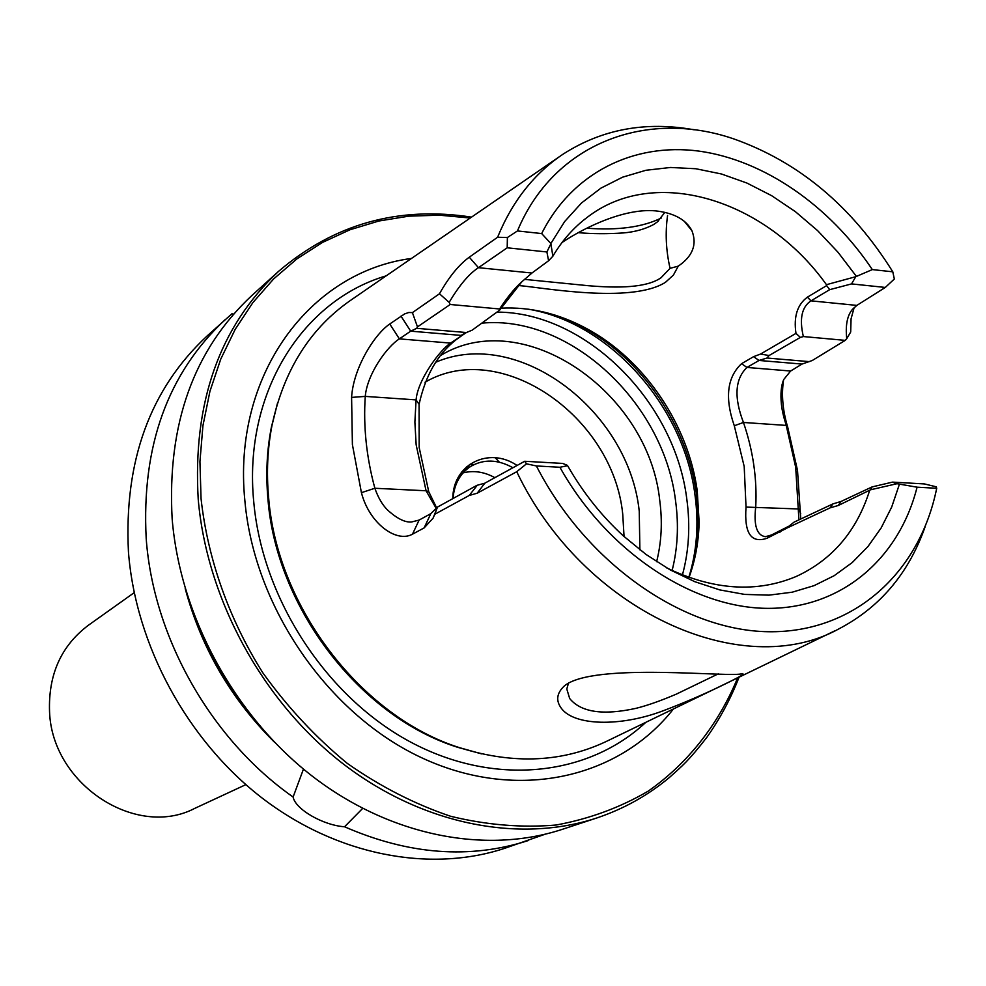 <?xml version="1.0" encoding="UTF-8"?>
<svg xmlns="http://www.w3.org/2000/svg" width="986" height="986" viewBox="0 0 986 986"><rect width="100%" height="100%" fill="white"/><g stroke="black" fill="none" stroke-linecap="round" stroke-linejoin="round"><path stroke-width="1.48" d="M562.045 242.494C586.177 226.262 627.663 206.887 658.167 211.189C675.139 213.629 686.379 220.137 691.913 230.712C697.262 244.479 692.702 256.286 678.257 266.134L673.413 275.082L665.414 282.353C630.744 304.095 541.721 287.333 518.389 285.509M524.367 279.358L588.334 285.706C618.37 288.282 646.656 287.789 661.002 277.781L670.061 268.34C665.969 250.469 665.143 232.856 667.571 215.503M561.354 708.318C555.722 700.676 556.659 693.269 564.177 686.096C592.635 661.569 734.311 678.282 742.212 673.549L743.358 674.214C742.138 675.854 705.384 694.908 662.888 710.881C620.083 727.064 574.074 725.782 561.354 708.318M568.515 683.027L566.802 689.017L569.674 698.519C580.939 712.286 602.988 715.565 635.81 708.379C647.05 705.619 660.571 700.861 676.359 694.119L718.326 673.832M586.793 228.21C618.025 230.564 642.897 227.137 661.421 217.943M664.897 212.323L657.477 221.825L653.632 224.525C644.918 229.171 634.799 231.981 623.275 232.942C607.536 234.002 592.561 233.916 578.375 232.684M134.195 592.672L88.321 625.309C61.157 645.83 48.24 674.621 49.547 711.682C51.975 784.388 136.154 839.024 194.772 808.372L245.834 784.646M697.768 536.877L698.088 538.27M465.7 332.75L455.803 339.973C437.673 354.134 425.434 375.592 419.087 404.334L419.173 447.496L428.725 491.632L426.075 490.769L416.154 444.822L414.884 422.057L416.08 399.897C417.756 379.462 440.508 349.34 450.59 343.091L466.39 332.529L416.684 328.313L410.681 331.16L399.379 338.876C386.956 346.678 367.162 374.064 365.264 396.397C363.23 426.408 366.422 457.036 374.865 488.267C378.18 497.757 382.506 505.091 387.831 510.292C397.358 518.796 405.308 522.679 411.704 521.939L419.112 520.078L430.808 513.657L437.488 507.075L476.916 485.346L484.804 483.189L524.7 461.275L526.487 463.827L516.726 471.715C583.342 611.382 742.433 682.694 839.246 628.686C880.153 607.154 908.772 573.211 925.09 526.844M798.931 519.869L795.677 467.191L786.224 425.41C783.636 417.214 782.021 410.176 781.405 404.334C780.357 393.685 781.146 385.39 783.796 379.437L790.636 371.032L802.012 364.068L812.267 360.506L845.236 340.367L846.74 338.666C845.335 325.417 847.196 315.68 852.348 309.456L856.834 305.401L885.292 287.444L851.534 283.906L829.694 289.662L810.997 300.841C801.754 306.929 799.215 318.835 803.356 336.559L800.361 337.409L769.08 355.527L767.009 358.029L759.023 360.457L746.969 367.445C734.977 379.006 733.806 397.346 743.456 422.464C753.094 450.676 757.174 478.814 755.732 506.866C753.575 525.415 756.792 535.361 765.395 536.704L771.545 534.967L789.749 525.748M783.574 379.955C781.319 394.72 782.699 410.509 787.74 427.283L797.514 470.458L800.755 519.006M787.74 427.283L786.224 425.41L743.456 422.464L734.299 425.755C724.648 397.937 727.064 377.244 741.558 363.686L753.587 356.661L760.551 354.048L795.985 333.379M471.53 217.13C398.418 205.901 334.131 223.945 278.693 271.249L251.911 295.467C193.576 349.857 166.991 424.337 172.156 518.907C180.179 615.979 234.002 715.183 311.749 775.748C389.716 836.116 485.568 854.615 562.365 829.325L596.666 818.023C623.682 808.939 647.876 795.468 669.26 777.609C682.595 765.678 688.709 760.724 706.888 737.269C719.953 718.794 730.688 698.766 739.069 677.185M233.546 314.14L231.895 313.807L206.85 336.201C150.057 389.174 123.916 461.103 128.451 551.987C135.698 645.251 187.155 740.153 262.005 797.945C337.076 855.54 429.847 872.967 504.672 848.33L544.95 834.292M362.651 808.434L344.545 826.773C408.697 854.763 469.891 859.373 528.139 840.602M344.545 826.773C323.223 825.331 295.344 809.346 293.113 797.021L303.454 769.092M225.178 319.637C167.756 373.189 141.417 446.165 146.199 538.541C153.372 637.769 211.287 739.734 293.113 797.021M474.192 464.492L469.472 464.48M469.767 466.982L466.39 466.957M512.917 467.746C497.893 459.353 483.818 458.909 470.692 466.415C460.092 473.403 454.189 484.101 453.005 498.522M494.873 477.668C484.175 471.789 473.563 470.199 463.038 472.91M517.071 465.466C488.92 446.239 452.759 464.184 452.82 498.62M656.614 561.712C661.532 542.164 662.567 521.73 659.733 500.395C648.566 391.775 523.319 305.253 440.705 355.416M689.029 577.451C695.34 560.097 698.704 541.647 699.123 522.087L697.238 490.855C688.327 424.411 644.154 359.409 586.571 328.56C558.68 313.536 530.246 306.745 501.307 308.162M521.914 281.676L499.582 310.196L499.557 308.975L450.208 304.489L417.472 326.884L416.684 328.313M800.361 337.409L795.973 333.367C793.508 316.691 797.317 304.625 807.398 297.156L826.662 285.595L826.453 284.683C765.851 199.702 655.222 164.81 587.36 217.24C573.642 227.519 562.143 240.522 552.863 256.224L548.598 260.735L546.885 251.96L507.198 247.794L478.444 267.687C469.065 273.775 459.303 285.336 449.16 302.369L450.208 304.489M524.7 461.275L562.599 463.42L566.839 465.096L567.603 465.688L559.912 467.265L536.396 465.959C586.214 563.339 683.039 630.572 768.439 631.73C854.061 633 919.704 572.583 936.7 488.28L936.256 486.813L924.437 483.929L892.503 482.117L872.092 486.911L841.107 501.43L832.887 503.92L793.964 522.198L786.052 528.57L767.071 538.245C751.11 543.656 744.097 533.266 746.032 507.087L744.196 466.477L734.299 425.755M516.726 471.715L477.187 493.21L469.262 495.453L434.74 514.273L433.064 518.192L424.153 527.892L412.468 534.202C396.162 543.212 369.195 523.11 361.418 492.667L352.396 444.55L351.595 397.407C353.21 368.567 374.064 334.698 389.753 323.987L404.667 313.893L408.808 312.488L412.407 312.624L439.473 293.779C449 276.893 458.946 264.704 469.287 257.186L497.597 237.244L507.383 237.54L517.453 230.934C553.75 143.389 645.99 108.854 733.461 138.792C798.672 161.827 851.793 206.16 892.798 271.816L894.327 279.013L885.292 287.444M559.21 156.811L352.359 299.115C310.873 327.278 284.104 369.22 272.087 424.941C267.489 448.273 266.343 472.553 268.636 497.782C277.189 607.438 361.714 716.933 459.809 747.758C514.187 764.865 563.869 762.351 608.867 740.215L834.846 630.818M411.47 258.455C310.134 271.581 232.203 374.803 244.861 500.592C254.252 608.214 329.275 715.873 423.82 758.752C518.451 801.889 619.208 778.053 673.45 708.946M185.195 588.556C201.218 647.839 231.032 699.111 274.626 742.359M936.7 488.28L917.079 487.183L897.026 483.707L870.576 489.783L838.223 505.51L830.2 507.815L786.458 528.286M536.396 465.959L526.487 463.827M559.912 467.265C606.378 550.471 690.373 606.76 765.062 608.325C839.887 609.866 898.813 559.678 917.079 487.183M567.603 465.688C582.874 492.408 601.472 515.826 623.399 535.953L646.101 554.489L670.049 569.809L694.76 581.678L719.792 589.911L744.677 594.41L768.957 595.15L792.214 592.192L814.079 585.647L834.181 575.688L852.224 562.562L867.963 546.527L881.164 527.917L891.689 507.063L899.392 484.336M666.733 567.924C713.494 590.244 756.669 593.079 796.257 576.453C832.135 559.875 856.551 531.355 869.504 490.905M694.206 129.807C645.83 121.068 602.175 129.141 563.24 154.05C534.215 173.462 512.338 201.193 497.597 237.244M854.172 307.472L851.066 318.848L850.696 332.011L846.74 338.666M892.798 271.816L872.327 269.585C829.62 205.754 764.064 160.052 698.84 151.092C633.776 142.502 572.188 172.649 541.671 233.571L517.453 230.934M541.671 233.571L550.854 243.517L552.863 256.224M826.453 284.683L855.774 276.696L872.327 269.585M856.242 276.166L838.001 252.256L817.604 230.625L795.369 211.645L771.656 195.684L746.883 183.039L721.469 173.992L695.857 168.742L670.517 167.472L645.929 170.27L622.573 177.184L600.93 188.129L581.481 203.005L564.645 221.567L550.854 243.517M428.725 491.632L436.761 508.11M845.236 340.367L803.356 336.559M809.321 361.628L767.009 358.029M855.774 276.696L851.534 283.906M892.503 482.117L897.026 483.707M546.885 251.96L550.73 244.134M507.383 237.54L507.198 247.794M436.354 508.665L426.075 490.769L374.865 488.267L361.418 492.667M466.39 332.529L472.183 330.15L499.582 310.196M499.557 308.975C507.494 297.02 514.803 288.072 521.471 282.107L531.959 273.023L548.598 260.735M800.706 513.632L798.759 508.973L746.032 507.087M434.74 514.273L437.488 507.063M424.153 527.892L430.808 513.657M351.595 397.407L365.264 396.397L416.08 399.897L419.087 404.334M389.753 323.987L399.379 338.876L450.59 343.091L455.803 339.973M400.994 316.124L410.681 331.16L461.115 335.4L465.244 332.935M417.472 326.884L412.407 312.624M449.16 302.369L439.473 293.779M469.262 495.453L477.224 485.297M769.08 355.527L760.551 354.048M826.662 285.595L829.694 289.662M832.887 503.92L830.2 507.815M872.092 486.911L870.576 489.783M670.061 268.34L678.257 266.134M277.411 403.496L271.396 427.148C266.836 450.294 265.702 474.377 267.97 499.397C276.45 608.14 360.247 716.686 457.553 747.265L481.082 753.735M499.409 462.212L495.194 457.738M278.693 271.249C219.484 326.452 192.652 402.436 198.211 499.175C206.715 598.514 261.968 700.294 341.415 762.511C421.084 824.542 518.735 843.696 596.666 818.023M639.889 549.831L639.236 511.167C628.723 410.386 518.131 326.6 435.775 362.232M624.052 536.532L622.733 514.15C613.045 416.104 500.37 338.038 425.003 382.248M682.423 574.961C688.955 550.878 690.41 525.612 686.811 499.162C674.954 401.659 585.906 312.143 496.956 312.106M672.107 570.524C677.702 548.413 678.861 525.291 675.607 501.184C664.071 403.027 569.957 314.583 481.772 323.161M688.807 577.365C696.88 551.433 698.938 523.948 694.982 494.935C683.742 406.331 609.829 322.779 528.41 309.197M695.278 555.771L698.322 525.711L696.399 493.69C687.279 425.632 642.059 359.077 583.034 327.463L555.401 315.237M386.179 275.846C301.913 300.644 242.987 393.784 253.772 502.108C262.461 599.241 326.477 696.991 410.349 741.928C494.331 786.927 588.075 776.364 645.818 722.331M470.248 218.017L439.411 215.182L408.845 216.156L378.92 221L350.042 229.738L322.607 242.371L297.02 258.8L273.664 278.915L252.946 302.517L235.198 329.336L220.765 359.077L209.932 391.331L202.931 425.681L199.936 461.633L201.045 498.633C207.726 558.976 228.999 619.171 262.868 672.871C287.53 707.196 315.68 737.368 347.318 763.41C380.374 786.557 414.823 804.182 450.639 816.285C486.591 825.023 521.754 827.932 556.104 825.023C589.431 818.885 620.145 807.583 648.283 791.092C688.129 763.139 718.523 724.118 737.664 677.863M198.519 626.258C210.93 657.342 227.569 685.973 248.46 712.126M856.834 305.401L810.985 300.841L807.398 297.156M802.012 364.068L759.023 360.457L753.587 356.661M790.636 371.032L746.969 367.445L741.558 363.686M531.959 273.023L478.444 267.687L469.287 257.186M412.468 534.202L419.112 520.078M477.187 493.21L484.804 483.189M779.532 532.415L784.018 529.125M767.071 538.245L771.545 534.967M841.095 501.43L838.223 505.51M658.315 221.111L657.465 221.825M459.809 747.758L481.649 753.871M272.087 424.941L277.571 402.941M461.707 472.035L470.692 466.415M586.571 328.56L554.785 315.052M699.123 522.087L695.142 556.4M433.064 518.192L437.476 507.1M786.052 528.545L789.539 525.908M743.333 674.214L742.322 673.561M684.333 221.345L691.913 230.712"/></g></svg>
